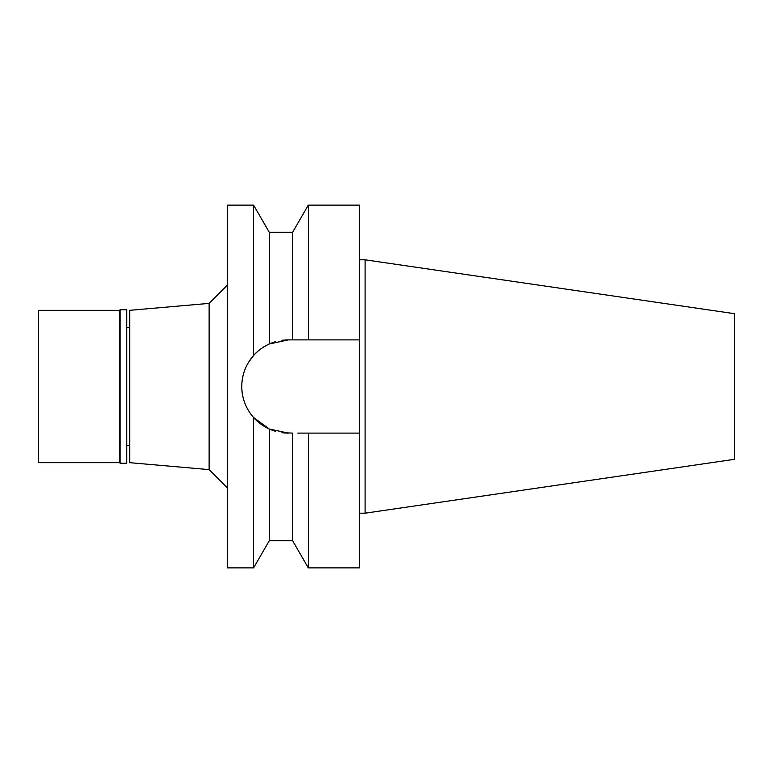 <?xml version="1.0" encoding="UTF-8"?>
<svg xmlns="http://www.w3.org/2000/svg" width="773" height="773" viewBox="0 0 773 773"><rect width="100%" height="100%" fill="white"/><g stroke="black" fill="none" stroke-linecap="round" stroke-linejoin="round"><path stroke-width="1.16" d="M248.5 362.382L253.602 355.474L253.612 205.135L227.262 205.135L227.262 567.865L253.612 567.865L253.612 417.536L269.313 429.034A46.612 46.612 0 0 1 264.192 426.338M129.69 327.559L126.791 327.559M129.69 445.441L126.791 445.441M129.69 310.331L129.69 462.669L209.125 469.617L209.125 303.383L129.69 310.331M227.262 285.247L209.125 303.383M227.262 487.753L209.125 469.617M282.251 340.294L281.913 340.342A46.612 46.612 0 0 1 288.387 339.888L269.313 343.966C262.636 347.164 257.399 350.99 253.612 355.464C245.814 364.469 241.872 374.818 241.775 386.5C241.872 398.192 245.814 408.531 253.612 417.536M242.529 394.868A46.612 46.612 0 0 1 242.529 378.132M244.809 369.948A46.612 46.612 0 0 1 248.519 362.353M250.066 359.967A46.612 46.612 0 0 1 275.488 341.714M269.313 540.656L269.313 429.034L275.488 431.286A46.612 46.612 0 0 1 269.313 429.034L288.387 433.112A46.612 46.612 0 0 1 281.913 432.658L292.581 433.112L292.581 540.656L269.313 540.656L253.612 567.865M263.612 425.981A46.612 46.612 0 0 1 250.066 413.033M248.519 410.647A46.612 46.612 0 0 1 244.809 403.052M297.798 433.112L308.292 433.112L308.292 567.865L359.658 567.865L359.658 433.112L303.035 433.112L359.658 433.112L359.658 339.888L292.581 339.888L292.581 232.344L269.313 232.344L269.313 343.966M288.387 339.888L359.658 339.888L359.658 205.135L308.292 205.135L308.292 339.888L303.035 339.888M300.224 339.888L297.798 339.888M365.098 259.815L734.35 313.664L734.35 459.336L365.098 513.185L365.098 259.815L359.658 259.815M365.098 513.185L359.658 513.185M120.086 463.22L126.791 463.22L126.791 309.78L120.086 309.78L120.086 463.22L119.535 462.669L119.535 310.331L38.65 310.331L38.65 462.669L119.535 462.669M120.086 309.78L119.535 310.331M269.313 232.344L253.612 205.135M292.581 232.344L308.292 205.135M292.581 540.656L308.292 567.865"/></g></svg>
